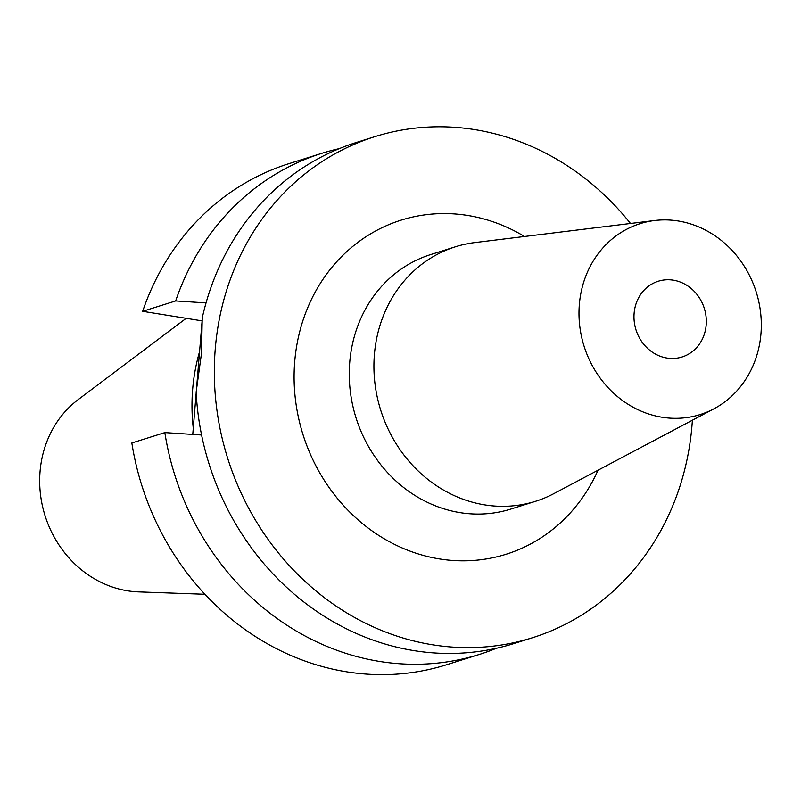 <?xml version="1.0" encoding="UTF-8"?>
<svg xmlns="http://www.w3.org/2000/svg" width="801" height="801" viewBox="0 0 801 801"><rect width="100%" height="100%" fill="white"/><g stroke="black" fill="none" stroke-linecap="round" stroke-linejoin="round"><path stroke-width="1.2" d="M706.182 324.916A39.71 35.815 -107.5 0 1 682.062 356.996A39.71 35.815 -107.5 0 1 634.112 313.321A39.71 35.815 -107.5 0 1 658.232 281.241A39.71 35.815 -107.5 0 1 706.182 324.916M579.343 304.51A100.055 90.233 -107.5 0 1 654.677 220.515A100.055 90.233 -107.5 0 1 760.95 333.727A100.055 90.233 -107.5 0 1 713.891 408.82A100.055 90.233 -107.5 0 1 620.224 398.778A100.055 90.233 -107.5 0 1 579.343 304.51M713.891 408.82L553.791 493.656A133.407 120.31 -107.5 0 1 535.489 501.316A133.407 120.31 -107.5 0 1 374.397 354.563A133.407 120.31 -107.5 0 1 455.449 246.778A133.407 120.31 -107.5 0 1 474.843 242.583L654.677 220.515M204.896 594.282L138.583 591.899A105.792 95.399 -107.5 0 1 40.05 471.619A105.792 95.399 -107.5 0 1 78.128 399.649L186.182 318.317M193.271 428.205A185.311 167.119 -107.5 0 1 192.651 389.326A185.311 167.119 -107.5 0 1 199.569 351.659M692.374 420.225A262.648 236.866 -107.5 0 1 691.984 425.551A262.648 236.866 -107.5 0 1 532.415 637.756A262.648 236.866 -107.5 0 1 215.259 348.856A262.648 236.866 -107.5 0 1 374.838 136.651A262.648 236.866 -107.5 0 1 630.507 223.489M532.415 637.756L513.852 643.593A262.648 236.866 -107.5 0 1 196.135 392.19L201.512 353.181L202.232 317.987A262.648 236.866 -107.5 0 1 356.275 142.488L374.838 136.651M196.295 391.409L202.102 320.881L142.668 311.319L175.659 300.946A262.648 236.866 -107.5 0 1 321.912 153.291A262.648 236.866 -107.5 0 1 339.324 148.616M175.659 300.946L206.047 302.918M201.582 434.993L164.836 432.6L131.845 442.973A262.648 236.866 -107.5 0 0 446.487 664.78L479.479 654.407A262.648 236.866 -107.5 0 1 164.836 432.6M496.44 648.269A262.648 236.866 -107.5 0 1 479.479 654.407M142.668 311.319A262.648 236.866 -107.5 0 1 288.911 163.664L321.912 153.291M192.761 434.412L196.175 392.921M455.449 246.778L430.788 254.538A133.407 120.31 72.5 0 0 349.737 362.322A133.407 120.31 72.5 0 0 510.828 509.066L535.489 501.316M597.997 470.237A175.099 157.907 -107.5 0 1 411.984 551.839A175.099 157.907 -107.5 0 1 294.718 361.641A175.099 157.907 -107.5 0 1 524.495 236.485"/></g></svg>

